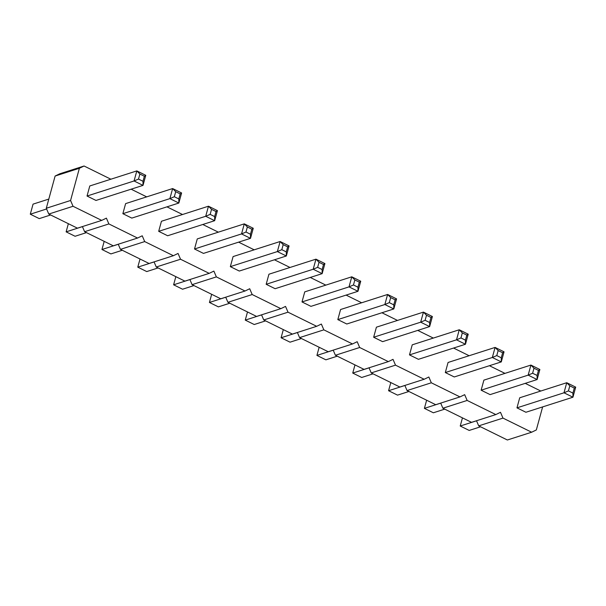 <?xml version="1.0" encoding="UTF-8"?>
<svg xmlns="http://www.w3.org/2000/svg" width="606" height="606" viewBox="0 0 606 606"><rect width="100%" height="100%" fill="white"/><g stroke="black" fill="none" stroke-linecap="round" stroke-linejoin="round"><path stroke-width="0.91" d="M82.408 226.583L84.605 231.704L108.875 223.932L137.539 238.052L142.221 235.795L144.705 241.582L173.369 255.709L178.05 253.444L180.535 259.239L209.191 273.359L213.88 271.094L216.357 276.889L245.021 291.009L249.702 288.744L252.187 294.539L280.851 308.659L285.532 306.401L288.017 312.188L316.673 326.308L321.362 324.051L323.839 329.846L352.503 343.966L357.192 341.701L359.669 347.496L388.332 361.615L393.014 359.35L395.498 365.145L424.162 379.265L428.843 377.008L431.32 382.795L459.984 396.915L464.673 394.657L467.15 400.445L495.814 414.572L500.495 412.307L502.98 418.102L531.644 432.222L536.325 429.957L542.628 406.914M110.868 179.209L84.067 166.006L59.797 173.778L55.108 176.043L46.298 208.259L48.775 214.054L77.439 228.174L101.71 220.402L106.398 218.137L108.875 223.932M476.513 420.753L478.71 425.874L507.373 439.994L531.644 432.222M440.683 403.096L442.88 408.224L471.544 422.344L495.814 414.572M404.861 385.446L407.05 390.567L435.714 404.694L459.984 396.915M369.031 367.797L371.228 372.917L399.884 387.037L424.162 379.265M333.202 350.147L335.398 355.267L364.062 369.387L388.332 361.615M297.379 332.489L299.569 337.618L328.232 351.738L352.503 343.966M261.55 314.84L263.746 319.96L292.403 334.088L316.673 326.308M225.72 297.19L227.917 302.311L256.58 316.43L280.851 308.659M189.898 279.54L192.087 284.661L220.751 298.781L245.021 291.009M154.068 261.883L156.257 267.011L184.921 281.131L209.191 273.359M118.238 244.233L120.435 249.354L149.099 263.481L173.369 255.709M84.605 231.704L113.269 245.824L137.539 238.052M540.802 391.029L525.228 383.356M504.972 373.379L489.406 365.706M469.142 355.73L453.576 348.056M433.32 338.072L417.746 330.406M397.491 320.422L381.924 312.757M361.661 302.773L346.094 295.099M325.839 285.123L310.264 277.45M290.009 267.473L274.442 259.8M254.179 249.816L238.612 242.15M218.357 232.166L202.783 224.493M182.527 214.516L166.953 206.843M146.697 196.867L131.131 189.193M84.067 166.006L79.386 168.271L70.569 200.488L73.046 206.282L101.71 220.402M158.689 231.333L161.446 221.266L208.472 206.207L205.714 216.274L214.668 220.69L217.425 210.623L208.472 206.207L211.539 209.343L210.161 214.372L205.714 216.274L158.689 231.333L167.642 235.749L214.668 220.69L214.638 216.584L216.016 211.547L211.539 209.343M245.983 232.03L250.467 234.234L250.498 238.34L203.472 253.399L194.518 248.99L197.268 238.915L244.294 223.856L241.544 233.924L250.498 238.34L253.255 228.273L244.294 223.856L247.362 226.992L245.983 232.03L241.544 233.924L194.518 248.99M230.341 266.64L233.098 256.573L280.123 241.514L277.366 251.581L286.327 255.99L289.077 245.922L280.123 241.514L283.191 244.642L281.813 249.68L277.366 251.581L230.341 266.64L239.302 271.049L286.327 255.99L286.29 251.884L287.668 246.854L283.191 244.642M266.17 284.29L268.928 274.223L315.953 259.163L313.196 269.231L322.15 273.647L324.907 263.572L315.953 259.163L319.021 262.3L317.642 267.329L313.196 269.231L266.17 284.29L275.132 288.706L322.15 273.647L322.119 269.534L323.498 264.504L319.021 262.3M460.954 337.936L465.431 340.14L465.461 344.246L418.435 359.313L409.482 354.896L412.239 344.829L459.257 329.77L456.507 339.837L465.461 344.246L468.218 334.179L459.257 329.77L462.325 332.906L460.954 337.936L456.507 339.837L409.482 354.896M425.124 320.286L429.601 322.49L429.639 326.596L382.613 341.655L373.652 337.247L376.409 327.179L423.435 312.113L420.678 322.187L429.639 326.596L432.389 316.529L423.435 312.113L426.503 315.249L425.124 320.286L420.678 322.187L373.652 337.247M389.294 302.636L393.771 304.841L393.809 308.946L346.784 324.005L337.822 319.597L340.58 309.522L387.605 294.463L384.848 304.53L393.809 308.946L396.566 298.879L387.605 294.463L390.673 297.599L389.294 302.636L384.848 304.53L337.822 319.597M302 301.94L304.75 291.872L351.775 276.813L349.026 286.88L357.979 291.297L360.737 281.229L351.775 276.813L354.843 279.949L353.472 284.979L349.026 286.88L302 301.94L310.954 306.356L357.979 291.297L357.949 287.191L359.328 282.154L354.843 279.949M122.859 213.683L125.616 203.616L172.642 188.557L169.885 198.624L178.846 203.04L181.595 192.966L172.642 188.557L175.71 191.693L174.331 196.723L169.885 198.624L122.859 213.683L131.82 218.099L178.846 203.04L178.808 198.927L180.187 193.897L175.71 191.693M532.606 373.243L537.083 375.447L537.121 379.553L490.095 394.612L481.134 390.196L483.891 380.129L530.917 365.07L528.159 375.137L537.121 379.553L539.87 369.486L530.917 365.07L533.984 368.206L532.606 373.243L528.159 375.137L481.134 390.196M496.776 355.586L501.26 357.798L501.291 361.903L454.265 376.962L445.312 372.546L448.061 362.479L495.087 347.42L492.337 357.487L501.291 361.903L504.048 351.828L495.087 347.42L498.155 350.556L496.776 355.586L492.337 357.487L445.312 372.546M516.963 407.853L519.721 397.778L566.746 382.719L563.989 392.794L572.943 397.203L575.7 387.136L566.746 382.719L569.814 385.855L568.436 390.893L563.989 392.794L516.963 407.853L525.917 412.262L572.943 397.203L572.912 393.097L574.291 388.06L569.814 385.855M138.501 179.073L142.986 181.277L143.016 185.383L95.99 200.442L87.037 196.033L89.786 185.966L136.812 170.907L134.062 180.974L143.016 185.383L145.773 175.316L136.812 170.907L139.88 174.036L138.501 179.073L134.062 180.974L87.037 196.033M478.71 425.874L502.98 418.102M442.88 408.224L467.15 400.445M407.05 390.567L431.32 382.795M371.228 372.917L395.498 365.145M335.398 355.267L359.669 347.496M299.569 337.618L323.839 329.846M263.746 319.96L288.017 312.188M227.917 302.311L252.187 294.539M192.087 284.661L216.357 276.889M156.257 267.011L180.535 259.239M120.435 249.354L144.705 241.582M55.108 176.043L79.386 168.271M46.298 208.259L70.569 200.488M48.775 214.054L73.046 206.282M104.187 241.355L101.952 249.505L110.913 253.914L122.291 250.27M101.952 249.505L118.261 244.286M140.016 259.004L137.782 267.155L154.091 261.936M137.782 267.155L146.743 271.571L158.121 267.928M175.838 276.654L173.611 284.805L182.565 289.221L193.943 285.577M173.611 284.805L189.913 279.586M211.668 294.304L209.434 302.462L218.395 306.871L229.772 303.227M209.434 302.462L225.743 297.235M354.98 364.91L352.745 373.069L361.706 377.477L373.084 373.834M352.745 373.069L369.054 367.842M319.15 347.261L316.923 355.411L333.224 350.192M316.923 355.411L325.876 359.828L337.254 356.184M283.32 329.611L281.093 337.762L290.047 342.178L301.432 338.527M281.093 337.762L297.394 332.542M247.498 311.961L245.263 320.112L254.225 324.521L265.602 320.877M245.263 320.112L261.572 314.885M68.357 223.697L66.13 231.856L75.083 236.264L86.461 232.621M66.13 231.856L82.431 226.629M426.632 400.218L424.405 408.368L433.358 412.784L444.736 409.133M424.405 408.368L440.706 403.149M390.802 382.568L388.575 390.718L404.876 385.492M388.575 390.718L397.528 395.127L408.914 391.484M462.461 417.867L460.227 426.018L469.188 430.434L480.566 426.791M460.227 426.018L476.536 420.799M50.639 214.971L39.254 218.614L30.3 214.198L33.057 204.131L48.806 199.086M30.3 214.198L46.601 208.979M210.161 214.372L214.638 216.584M217.425 210.623L216.016 211.547M253.255 228.273L251.838 229.197L247.362 226.992M250.467 234.234L251.838 229.197M281.813 249.68L286.29 251.884M289.077 245.922L287.668 246.854M317.642 267.329L322.119 269.534M324.907 263.572L323.498 264.504M468.218 334.179L466.809 335.11L462.325 332.906M465.431 340.14L466.809 335.11M432.389 316.529L430.98 317.461L426.503 315.249M429.601 322.49L430.98 317.461M396.566 298.879L395.15 299.803L390.673 297.599M393.771 304.841L395.15 299.803M353.472 284.979L357.949 287.191M360.737 281.229L359.328 282.154M174.331 196.723L178.808 198.927M181.595 192.966L180.187 193.897M539.87 369.486L538.461 370.41L533.984 368.206M537.083 375.447L538.461 370.41M504.048 351.828L502.632 352.76L498.155 350.556M501.26 357.798L502.632 352.76M568.436 390.893L572.912 393.097M575.7 387.136L574.291 388.06M145.773 175.316L144.357 176.248L139.88 174.036M142.986 181.277L144.357 176.248"/></g></svg>
